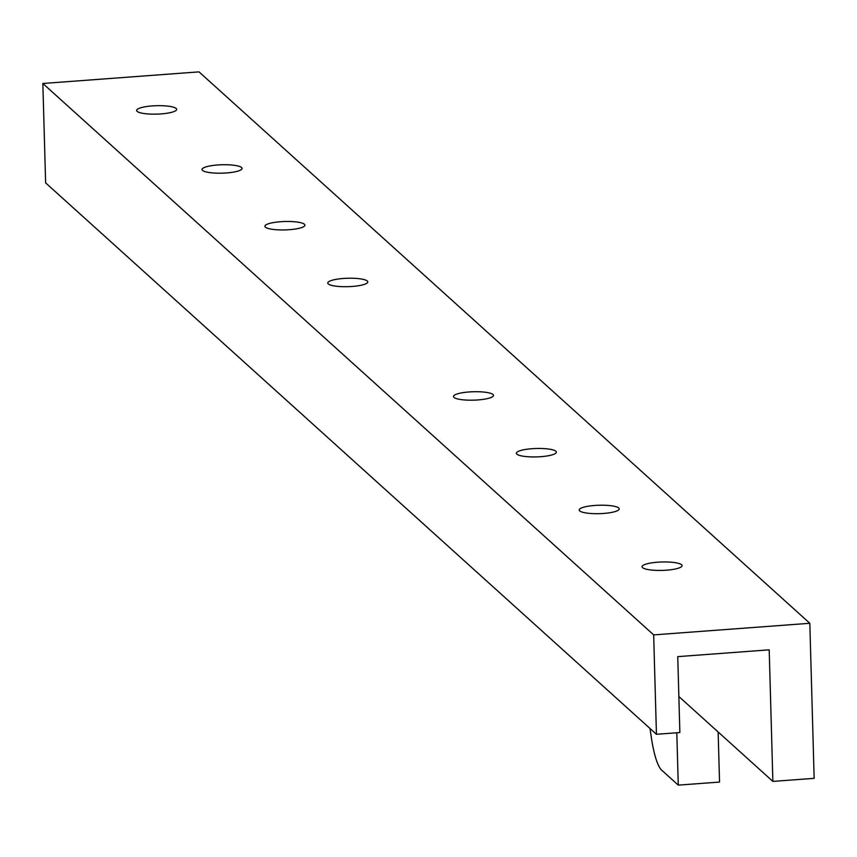 <?xml version="1.0" encoding="UTF-8"?>
<svg xmlns="http://www.w3.org/2000/svg" width="857" height="857" viewBox="0 0 857 857"><rect width="100%" height="100%" fill="white"/><g stroke="black" fill="none" stroke-linecap="round" stroke-linejoin="round"><path stroke-width="1.29" d="M676.805 732.767L678.273 785.13L661.615 770.1A50.852 10.691 85.7 0 1 651.331 737.395A162.198 34.109 85.7 0 0 649.96 728.429M678.862 696.527L772.875 781.402L769.2 649.831L677.748 656.633L679.869 732.542L656.441 734.288L653.666 634.887L42.85 83.483L45.625 182.873L656.441 734.288M678.273 785.13L719.537 782.066L718.145 731.996M653.666 634.887L809.822 623.285L199.006 71.87L42.85 83.483M809.822 623.285L814.15 778.338L772.875 781.402M657.651 562.203A20.022 4.21 178.4 0 1 682.086 565.631A20.022 4.21 178.4 0 1 666.489 570.184A20.022 4.21 178.4 0 1 642.064 566.756A20.022 4.21 178.4 0 1 657.651 562.203M152.225 105.925A20.022 4.21 178.4 0 1 176.66 109.364A20.022 4.21 178.4 0 1 161.062 113.906A20.022 4.21 178.4 0 1 136.638 110.478A20.022 4.21 178.4 0 1 152.225 105.925M343.357 278.471A20.022 4.21 178.4 0 1 367.782 281.899A20.022 4.21 178.4 0 1 352.195 286.452A20.022 4.21 178.4 0 1 327.76 283.014A20.022 4.21 178.4 0 1 343.357 278.471M469.079 391.96A20.022 4.21 178.4 0 1 493.503 395.398A20.022 4.21 178.4 0 1 477.917 399.94A20.022 4.21 178.4 0 1 453.482 396.512A20.022 4.21 178.4 0 1 469.079 391.96M594.79 505.459A20.022 4.21 178.4 0 1 619.225 508.887A20.022 4.21 178.4 0 1 603.628 513.439A20.022 4.21 178.4 0 1 579.203 510.001A20.022 4.21 178.4 0 1 594.79 505.459M217.635 164.972A20.022 4.21 178.4 0 1 242.07 168.4A20.022 4.21 178.4 0 1 226.473 172.953A20.022 4.21 178.4 0 1 202.038 169.525A20.022 4.21 178.4 0 1 217.635 164.972M280.496 221.727A20.022 4.21 178.4 0 1 304.931 225.155A20.022 4.21 178.4 0 1 289.334 229.697A20.022 4.21 178.4 0 1 264.899 226.269A20.022 4.21 178.4 0 1 280.496 221.727M531.929 448.714A20.022 4.21 178.4 0 1 556.364 452.142A20.022 4.21 178.4 0 1 540.778 456.685A20.022 4.21 178.4 0 1 516.342 453.257A20.022 4.21 178.4 0 1 531.929 448.714"/></g></svg>
